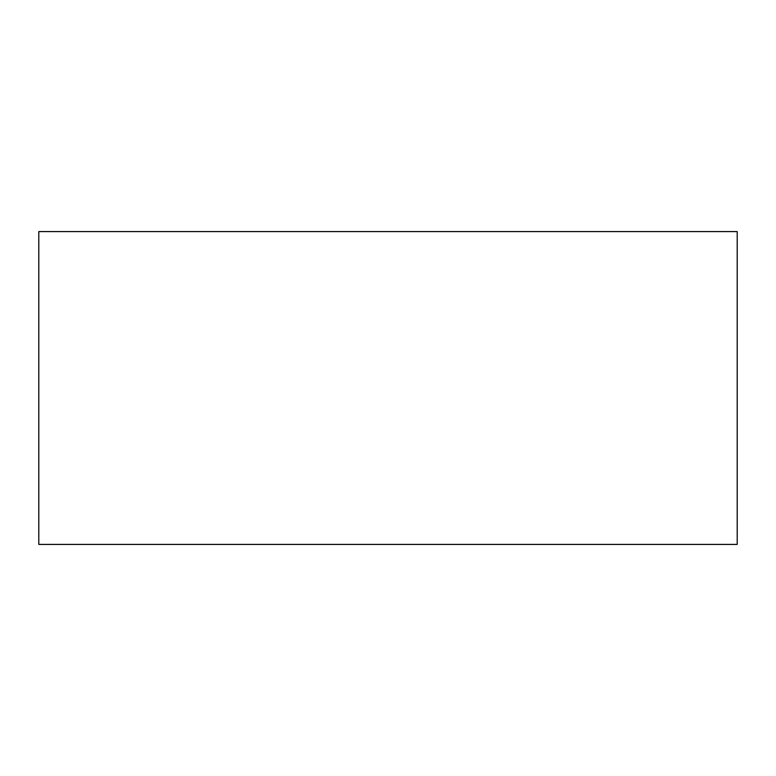 <?xml version="1.0" encoding="UTF-8"?>
<svg xmlns="http://www.w3.org/2000/svg" width="776" height="776" viewBox="0 0 776 776"><rect width="100%" height="100%" fill="white"/><g stroke="black" fill="none" stroke-linecap="round" stroke-linejoin="round"><path stroke-width="1.16" d="M38.8 231.588L38.8 544.413L737.2 544.413L737.2 231.588L38.8 231.588"/></g></svg>
